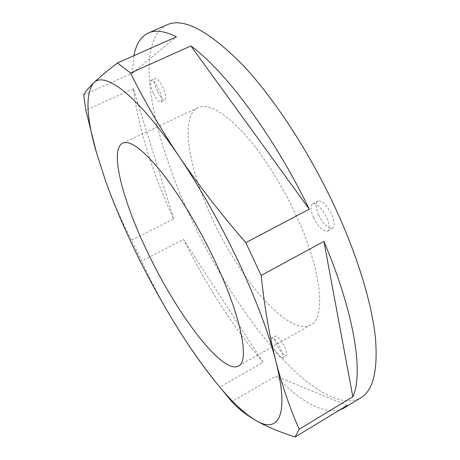 <?xml version="1.0" encoding="UTF-8"?>
<svg xmlns="http://www.w3.org/2000/svg" width="460" height="460" viewBox="0 0 460 460"><rect width="100%" height="100%" fill="white"/><g stroke="black" fill="none" stroke-linecap="round" stroke-linejoin="round"><path stroke-width="0.34" stroke-dasharray="2.3 1.72" d="M276.529 344.551C274.43 339.888 273.941 337.048 275.057 336.03C277.65 335.978 280.911 339.698 284.838 347.185C286.919 351.854 287.408 354.683 286.292 355.672C283.659 355.683 280.404 351.975 276.529 344.551M272.82 346.662C270.716 341.998 270.215 339.164 271.314 338.152C273.873 338.117 277.121 341.855 281.048 349.353C283.142 354.022 283.642 356.845 282.549 357.828C279.945 357.817 276.702 354.096 272.82 346.662M157.286 91.166C154.313 84.347 153.611 80.126 155.181 78.499C157.216 78.269 159.804 81.259 162.932 87.486C165.899 94.346 166.595 98.555 165.031 100.107C162.966 100.326 160.385 97.342 157.286 91.166M153.249 93.018C150.265 86.192 149.546 81.972 151.081 80.362C153.094 80.143 155.67 83.145 158.803 89.378C161.782 96.243 162.501 100.447 160.965 101.993C158.93 102.195 156.36 99.205 153.249 93.018M318.648 215.061C315.56 207.702 315.267 202.998 317.779 200.951C322.058 200.215 326.692 204.683 331.683 214.348C334.742 221.731 335.029 226.412 332.54 228.384C328.193 229.074 323.564 224.635 318.648 215.061M313.599 217.747C310.488 210.381 310.172 205.683 312.645 203.653C316.871 202.946 321.483 207.437 326.479 217.126C329.555 224.514 329.872 229.189 327.428 231.144C323.127 231.8 318.521 227.338 313.599 217.747M296.481 216.275C281.422 183.356 260.653 151.231 241.851 131.106C222.381 111.13 207.736 103.333 197.921 107.715C179.112 116.725 189.112 170.395 213.227 220.817C240.787 280.519 289.024 336.887 310.736 324.886C325.979 318.009 322.034 271.572 296.481 216.275M223.847 392.161L219.805 387.107L263.12 362.273C233.663 327.733 207.126 286.798 183.511 239.47L141.686 261.004L131.56 240.206C122.003 222.111 113.327 202.302 105.53 180.786L95.663 149.753M167.02 24.817C131.652 42.745 153.03 139.38 192.751 221.939C216.206 271.061 246.382 318.636 277.639 353.659C308.671 388.062 341.015 408.923 360.789 397.831M339.187 410.262C322.029 413.402 300.926 402.017 275.879 376.102L231.828 401.683M173.679 218.902L133.337 88.671C138.19 127.529 151.639 170.936 173.679 218.902L131.56 240.206M133.337 88.671L85.847 110.251M133.917 55.66L132.463 73.071L83.691 94.967M219.805 387.107C203.199 366.286 188.376 345.368 175.329 324.34C162.449 303.232 151.231 282.124 141.686 261.004M347.208 405.398L275.879 376.102M132.463 73.071L176.433 36.817M263.12 362.273L183.511 239.47M271.314 338.152L275.057 336.03M151.081 80.362L155.181 78.499M312.645 203.653L317.779 200.951M197.921 107.715L122.67 143.181M310.736 324.886L238.452 366.056M327.428 231.144L332.54 228.384M160.965 101.993L165.031 100.107M282.549 357.828L286.292 355.672"/><path stroke-width="0.69" d="M214.262 259.635C198.283 225.981 177.819 192.412 160.413 170.763C142.491 149.195 129.915 140.001 122.67 143.181C108.888 149.862 123.337 202.785 148.471 254.075C177.433 314.674 222.433 374.733 238.452 366.056C249.878 361.439 241.304 316.227 214.262 259.635M96.439 152.53L85.847 110.251L83.691 94.967C85.077 92.069 88.383 88.061 93.598 82.938C104.449 70.719 137.684 94.973 179.383 156.889C200.617 188.473 220.3 223.405 238.441 261.683C256.18 299.77 268.657 332.965 275.862 361.255C282.48 386.572 290.266 409.228 299.218 429.209L295.136 437C279.134 431.859 265.995 426.334 255.737 420.428C245.582 414.414 237.613 408.169 231.828 401.683L215.717 382.145C202.222 365.412 188.761 346.144 175.329 324.34C147.602 279.329 122.032 227.044 105.53 180.786L96.439 152.53C86.198 117.099 85.255 93.897 93.598 82.938C98.963 77.763 106.921 71.099 117.484 62.945L130.536 73.031C144.147 100.556 160.431 128.512 179.383 156.889C198.576 185.179 220.719 213.762 245.812 242.638L261.154 275.431C264.54 307.205 269.445 335.811 275.862 361.255C289.926 416.645 277.926 433.78 255.737 420.428C243.886 413.275 230.546 400.51 215.717 382.145M295.136 437L347.208 405.398L343.471 408.348L360.789 397.831C373.072 390.661 377.971 370.863 375.481 338.439C372.221 305.911 359.133 260.923 338.071 214.003C311.909 155.859 274.913 98.871 242.15 64.354C208.414 30.538 183.373 17.359 167.02 24.817L148.459 32.942C155.457 29.745 164.778 31.038 176.433 36.817L117.484 62.945M323.915 241.425L352.826 396.779C363.607 373.963 354.844 314.157 323.915 241.425L261.154 275.431M352.826 396.779L299.218 429.209M343.471 408.348L339.187 410.262M133.917 55.66C136.051 44.137 140.898 36.564 148.459 32.942M190.871 45.965L309.264 209.185C273.936 135.855 224.894 70.409 190.871 45.965L130.536 73.031M309.264 209.185L245.812 242.638"/></g></svg>
